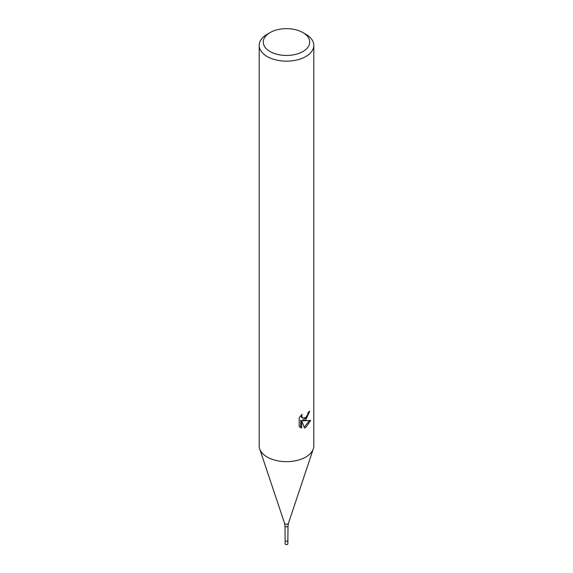 <?xml version="1.0" encoding="UTF-8"?>
<svg xmlns="http://www.w3.org/2000/svg" width="573" height="573" viewBox="0 0 573 573"><rect width="100%" height="100%" fill="white"/><g stroke="black" fill="none" stroke-linecap="round" stroke-linejoin="round"><path stroke-width="0.86" d="M287.868 540.425A1.368 0.788 180 0 1 287.868 540.446A1.368 0.788 180 0 1 287.467 541.005A1.368 0.788 180 0 1 285.984 541.177A1.368 0.788 180 0 1 285.132 540.454A1.368 0.788 180 0 1 285.132 540.425M305.81 419.88L303.196 420.861L310.681 420.381L305.81 427.465L304.528 428.002L301.699 420.94L301.699 428.067L299.199 426.606L299.199 417.81L302.071 414.25L301.685 415.998L302.745 418.082L305.81 417.516L307.787 414.365L308.073 412.539A27.311 15.765 0 0 0 309.735 411.156L305.81 419.88M302.916 32.575L305.81 34.251A27.311 15.765 180 0 1 313.811 45.396A27.311 15.765 180 0 1 305.81 56.548A27.311 15.765 180 0 1 276.05 59.964A27.311 15.765 180 0 1 259.189 45.396A27.311 15.765 180 0 1 267.19 34.251L270.084 32.575A23.214 13.401 180 0 1 302.916 32.575A23.214 13.401 180 0 1 302.916 51.527A23.214 13.401 180 0 1 270.084 51.527A23.214 13.401 180 0 1 270.084 32.575L267.19 34.251M313.811 45.396L313.811 445.894A27.311 15.765 180 0 1 305.81 457.046A27.311 15.765 180 0 1 276.05 460.463A27.311 15.765 180 0 1 259.189 445.894L259.189 45.396M308.632 412.102L306.491 417.653L302.222 420.303L303.196 420.861M302.745 418.082L301.77 417.516L300.71 415.712M299.901 427.214L300.71 427.501L300.71 420.367L301.699 420.94M304.22 427.214L309.391 420.661M300.71 427.501L301.699 428.067M313.316 448.881A27.311 15.765 180 0 1 305.81 457.046M285.132 540.446L285.132 543.791A1.368 0.788 180 0 0 285.977 544.522A1.368 0.788 180 0 0 287.467 544.35A1.368 0.788 180 0 0 287.868 543.791L287.868 540.446A1.368 0.788 180 0 1 287.467 541.005A1.368 0.788 180 0 1 285.977 541.177A1.368 0.788 180 0 1 285.132 540.446L284.982 525.957A1.518 0.881 180 0 1 284.982 525.95L284.552 523.285L259.719 448.996M284.552 523.285A1.984 1.146 180 0 0 285.92 524.166A1.984 1.146 180 0 0 287.904 523.88A1.984 1.146 180 0 0 288.448 523.285L288.018 525.95A1.518 0.881 180 0 1 288.018 525.957A1.518 0.881 180 0 1 287.574 526.573A1.518 0.881 180 0 1 285.92 526.766A1.518 0.881 180 0 1 284.982 525.957M288.448 523.285L313.281 448.996M287.868 540.454L288.018 525.957"/></g></svg>
